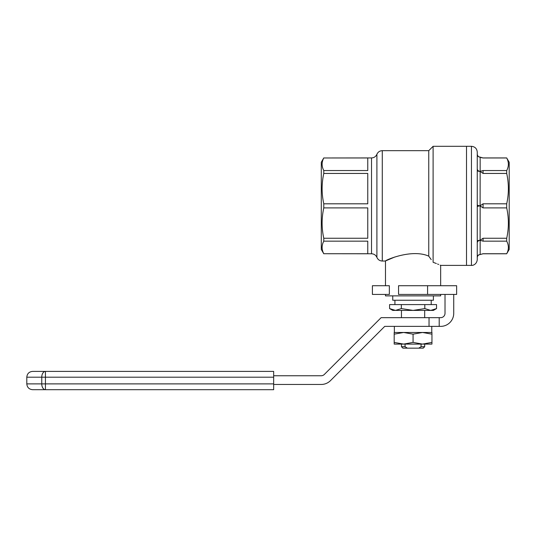 <?xml version="1.0" encoding="UTF-8"?>
<svg xmlns="http://www.w3.org/2000/svg" width="536" height="536" viewBox="0 0 536 536"><rect width="100%" height="100%" fill="white"/><g stroke="black" fill="none" stroke-linecap="round" stroke-linejoin="round"><path stroke-width="0.8" d="M421.068 344.092L421.068 346.705L418.757 348.159L423.232 348.159L424.686 346.705L421.068 346.705M405.069 344.092L405.069 346.705L407.38 348.159L418.757 348.159M401.451 344.092L401.451 346.705L402.905 348.159L407.38 348.159M401.451 346.705L405.069 346.705M413.068 310.404L392.741 310.404L389.592 308.589L395.461 310.404L401.33 308.589L413.068 310.404L424.807 308.589L430.676 310.404L413.068 310.404M436.545 308.589L433.396 310.404L430.676 310.404L436.545 308.589L436.545 304.595L424.807 304.595L424.807 308.589M431.219 300.24L431.219 304.595M433.396 295.879L433.396 300.24L392.741 300.24L392.741 295.879M424.807 304.595L389.592 304.595L389.592 308.589M401.33 304.595L401.33 308.589M273.661 375.749L321.232 375.749A4.355 4.355 90 0 0 324.314 374.47L381.123 317.66L429.041 317.66L429.041 326.377L384.727 326.377L330.471 380.634A13.072 13.072 -90 0 1 321.232 384.459L273.661 384.459M429.041 326.377L440.659 326.377A13.072 13.072 90 0 0 453.731 313.305L453.731 294.432M445.014 294.432L445.014 313.305A4.355 4.355 90 0 1 440.659 317.66L429.041 317.66M439.205 326.377L439.205 317.66M413.068 342.404L413.068 334.163L403.628 332.474L394.188 334.163L394.188 342.404L403.628 344.092L413.068 342.404L422.509 344.092L431.949 342.404L431.949 334.163L422.509 332.474L413.068 334.163M431.949 334.163L431.949 332.474L394.188 332.474L394.188 334.163M431.949 342.404L431.949 344.092L394.188 344.092L394.188 342.404M405.832 332.474L422.509 332.474M394.362 332.474L394.362 326.377L394.362 332.474M273.661 389.692L45.433 389.692L273.661 389.692L273.661 371.394L45.433 371.394L273.661 371.394M45.433 389.692L45.433 383.883L41.761 383.883A5.809 3.672 90 0 0 45.433 389.692L32.609 389.692C29.078 389.344 27.142 387.407 26.8 383.883L26.8 377.203C27.142 373.672 29.078 371.736 32.609 371.394L45.433 371.394A5.809 3.672 90 0 0 41.761 377.203L45.433 377.203L45.433 371.394M427.587 285.715L398.55 285.715L398.55 294.432L456.632 294.432L456.632 285.715L427.587 285.715L427.587 294.432M389.344 294.432L372.406 294.432L372.406 285.715L389.344 285.715L389.344 294.432M323.784 157.973L371.515 157.926L371.515 253.769L323.784 253.722C321.56 249.555 321.56 245.361 323.784 241.153L323.784 238.252C321.56 228.182 321.56 218.065 323.784 207.894L323.784 203.801C321.56 193.731 321.56 183.607 323.784 173.443L323.784 170.549C321.56 166.374 321.56 162.18 323.784 157.973L367.763 157.973L367.763 170.549L323.784 170.549M323.784 203.801L367.763 203.801L367.763 173.443L323.784 173.443M323.784 238.252L367.763 238.252L367.763 207.894L323.784 207.894M323.784 253.722L367.763 253.722L367.763 241.153L323.784 241.153M323.784 253.769L321.292 249.461L321.292 162.241L323.784 157.926M440.659 294.432L440.659 295.879L385.478 295.879L385.478 294.432M431.219 259.625L428.753 256.148C411.641 248.476 384.48 260.55 385.478 261.032C384.486 260.583 411.507 248.463 428.753 256.148L428.753 150.67L433.108 146.308L433.108 262.285L436.358 263.518M385.478 285.715L385.478 261.032L385.933 260.804M386.516 260.516L394.918 256.965M437.584 264.027L438.669 264.489M440.17 265.159L440.659 265.387L440.659 285.715M433.108 262.285C443.078 266.298 443.078 266.298 433.108 262.285M471.446 265.387C472.672 265.675 476.812 264.442 477.254 259.578L477.254 152.117C476.906 148.593 474.97 146.656 471.446 146.308L471.446 265.387L466.508 265.387L466.508 146.308L433.108 146.308M506.701 157.973L509.2 162.254L509.2 249.441L506.701 253.722C508.925 249.555 508.925 245.361 506.701 241.153L506.701 238.252C508.925 228.182 508.925 218.065 506.701 207.894L506.701 203.801C508.925 193.731 508.925 183.607 506.701 173.443L483.063 173.443L480.109 171.393C478.347 171.219 477.388 170.495 477.254 169.229L477.254 168.686A2.901 2.68 0 0 0 480.156 171.366L483.063 170.549L506.701 170.549C508.925 166.374 508.925 162.18 506.701 157.973L483.063 157.973L480.156 157.149L482.139 157.892M480.156 171.366L480.156 157.149A2.901 2.68 0 0 1 477.254 154.469L477.254 154.053C477.388 155.855 478.347 156.881 480.109 157.122L483.063 157.973M506.701 207.894L483.063 207.894L480.156 205.911A2.901 1.112 0 0 0 477.254 207.023L477.254 204.672A2.901 1.112 0 0 0 480.156 205.784L483.063 203.801L506.701 203.801M477.254 205.851L480.156 205.911L480.109 240.302L483.063 238.252L506.701 238.252M506.701 253.769L483.063 253.769L480.109 254.573C478.347 254.821 477.388 255.84 477.254 257.642L477.254 257.233A2.901 2.68 180 0 1 480.156 254.546L483.063 253.722L506.701 253.722M480.156 240.235A2.901 1.112 -0 0 0 477.254 241.347L477.254 242.473C477.388 241.2 478.347 240.476 480.109 240.302L480.109 240.302C478.347 240.476 477.388 241.2 477.254 242.473L477.254 243.009A2.901 2.68 180 0 1 480.156 240.329L480.156 254.546M480.109 205.851L480.156 171.46A2.901 1.112 0 0 1 477.254 170.347L477.254 169.229C477.388 170.495 478.347 171.219 480.109 171.393M477.254 154.469L477.254 168.686M506.701 173.443L506.701 170.549M477.254 243.009L477.254 257.233M506.701 241.153L483.063 241.153L480.156 240.329M440.659 265.387L466.508 265.387L466.508 146.308L471.446 146.308M273.661 377.203L45.433 377.203L45.433 383.883L273.661 383.883M26.8 383.883L41.761 383.883L41.761 377.203L26.8 377.203M385.478 261.032L382.282 261.032L382.282 150.67C379.749 150.784 377.954 151.996 376.902 154.294C375.843 156.599 374.048 157.812 371.515 157.926M382.282 261.032C379.749 260.911 377.954 259.699 376.902 257.401L376.902 154.294M483.063 173.443L483.063 170.549M483.063 207.894L483.063 203.801M483.063 241.153L483.063 238.252M401.451 310.404L401.451 317.66M424.686 310.404L424.686 317.66M424.686 344.092L424.686 346.705M394.918 300.24L394.918 304.595M431.775 326.377L431.775 332.474M428.753 150.67L382.282 150.67M376.902 257.401C375.843 255.096 374.048 253.89 371.515 253.769M506.701 157.926L483.063 157.926"/></g></svg>
